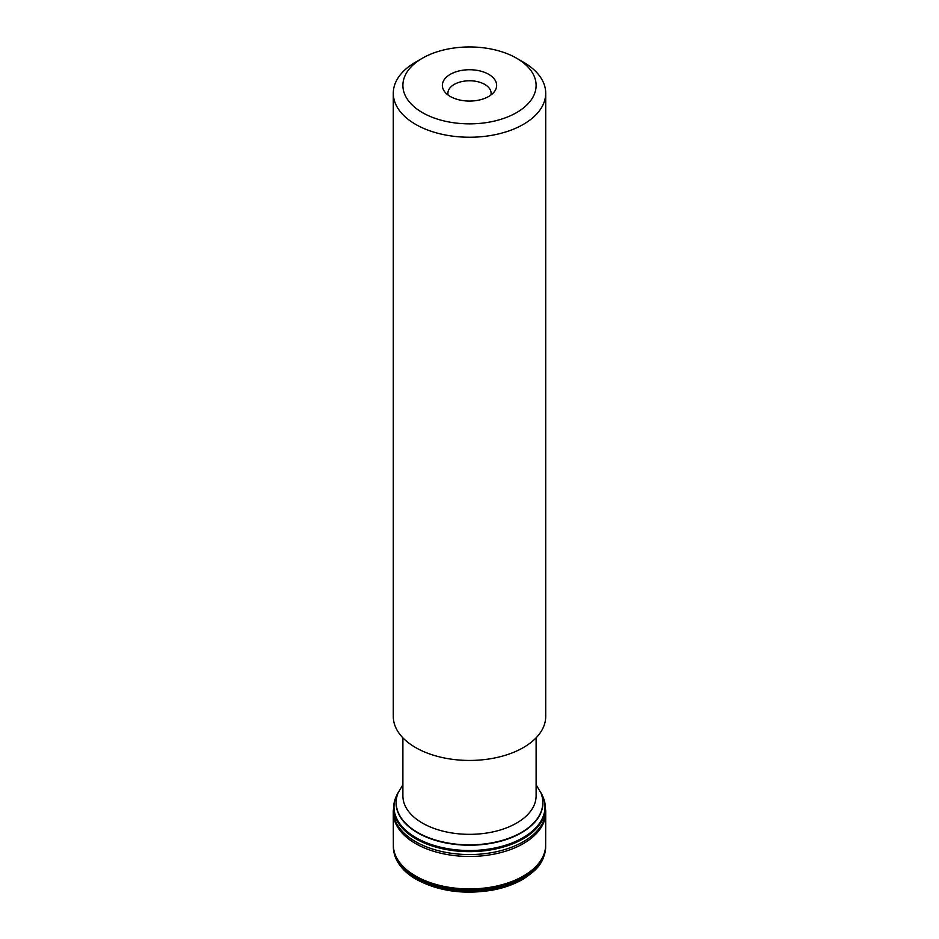 <?xml version="1.0" encoding="UTF-8"?>
<svg xmlns="http://www.w3.org/2000/svg" width="939" height="939" viewBox="0 0 939 939"><rect width="100%" height="100%" fill="white"/><g stroke="black" fill="none" stroke-linecap="round" stroke-linejoin="round"><path stroke-width="1.41" d="M542.824 796.483A75.789 43.757 180 0 1 543.2 797.352A75.789 43.757 180 0 1 544.643 801.859A75.789 43.757 180 0 1 469.5 851.297A75.789 43.757 180 0 1 394.357 801.859A75.789 43.757 180 0 1 395.8 797.352A75.789 43.757 180 0 1 396.176 796.483M542.496 795.756A75.578 43.628 0 0 1 469.5 850.675A75.578 43.628 0 0 1 396.504 795.756A75.554 43.617 0 0 0 469.5 850.605A75.554 43.617 0 0 0 542.507 795.767L543.2 797.352M540.7 792.387A75.531 43.605 180 0 1 469.5 850.57A75.531 43.605 180 0 1 398.3 792.387A75.519 43.605 180 0 0 469.5 850.523A75.519 43.605 180 0 0 540.7 792.387M393.371 847.94L395.131 856.626C398.465 865.347 405.214 872.754 415.39 878.857C437.644 891.181 463.432 894.914 492.752 890.066C504.525 887.813 514.807 884.092 523.586 878.881C535.782 870.547 543.728 864.209 545.629 847.94A76.153 43.969 180 0 1 469.5 890.806A76.153 43.969 180 0 1 393.371 847.94L393.347 845.863A76.153 43.969 180 0 1 393.347 845.276M545.629 847.94L545.653 846.79A76.153 43.969 180 0 1 545.629 847.835A76.153 43.969 180 0 1 469.5 890.7A76.153 43.969 180 0 1 393.371 847.835A76.153 43.969 180 0 1 393.347 846.79M523.387 62.138L516.603 58.218A66.61 38.452 0 0 0 422.397 58.218A66.61 38.452 0 0 0 422.397 112.598A66.61 38.452 0 0 0 516.603 112.598A66.61 38.452 0 0 0 516.603 58.218L523.387 62.138A76.212 43.992 180 0 1 545.712 93.243A76.212 43.992 180 0 1 498.668 133.89A76.212 43.992 180 0 1 415.613 124.359A76.212 43.992 180 0 1 393.288 93.243A76.212 43.992 180 0 1 415.613 62.138L422.397 58.218M450.309 96.482A27.149 15.67 0 0 0 494.278 91.799A27.149 15.67 0 0 0 469.5 69.732A27.149 15.67 0 0 0 444.722 91.799A27.149 15.67 0 0 0 450.309 96.482M393.288 93.243L393.288 716.445A76.212 43.992 0 0 0 415.613 747.561A76.212 43.992 0 0 0 498.668 757.092A76.212 43.992 0 0 0 545.712 716.445L545.712 93.243M490.874 95.074A21.597 12.477 0 0 0 491.097 93.243A21.597 12.477 0 0 0 469.5 80.766A21.597 12.477 0 0 0 447.903 93.243A21.597 12.477 0 0 0 448.126 95.074M545.653 845.018L545.653 845.018A76.153 43.969 180 0 1 469.5 888.928A76.153 43.969 180 0 1 393.347 845.018L393.277 812.517A76.223 44.004 0 0 0 469.5 856.462A76.223 44.004 0 0 0 545.723 812.517L545.653 845.018M545.653 845.276A76.153 43.969 180 0 1 545.653 845.863L545.653 845.863A76.153 43.969 180 0 1 469.5 889.773A76.153 43.969 180 0 1 393.347 845.863L393.347 845.006M394.439 801.577L393.253 811.073A76.247 44.027 0 0 0 469.5 854.549A76.247 44.027 0 0 0 545.747 811.073L545.723 812.517M394.134 802.927A75.848 43.793 0 0 0 469.5 851.638A75.848 43.793 0 0 0 544.866 802.927M544.773 802.458A75.848 43.793 180 0 1 544.925 803.185A75.848 43.793 180 0 1 469.5 851.591A75.848 43.793 180 0 1 394.075 803.185A75.848 43.793 180 0 1 394.227 802.458M540.899 792.868A73.442 42.408 180 0 1 469.5 845.217A73.442 42.408 180 0 1 398.101 792.868M536.11 784.758L540.911 792.903A73.324 42.337 180 0 1 505.123 839.525A73.324 42.337 180 0 1 417.655 832.459A73.324 42.337 180 0 1 398.089 792.903L402.89 784.758M519.067 880.113A72.338 41.762 180 0 1 516.755 881.31M422.245 881.31A72.338 41.762 180 0 1 419.933 880.113M402.89 737.819L402.89 795.885A66.61 38.452 0 0 0 422.397 823.069A66.61 38.452 0 0 0 494.994 831.414A66.61 38.452 0 0 0 536.11 795.885L536.11 737.819M545.653 845.006L545.653 846.79M393.253 811.073L393.277 812.517M544.561 801.577L545.747 811.073M544.643 801.859L544.925 803.185M394.357 801.859L394.075 803.185M396.504 795.732L395.8 797.352M398.113 792.833L398.594 791.929"/></g></svg>
